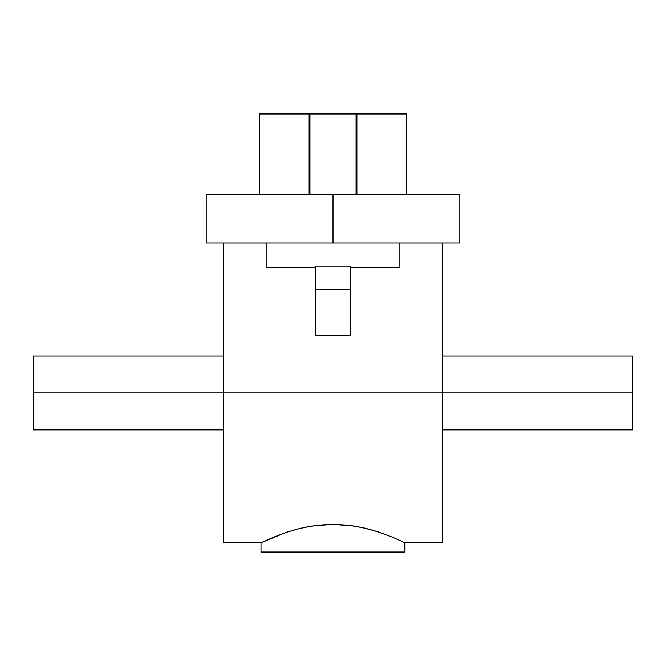 <?xml version="1.0" encoding="UTF-8"?>
<svg xmlns="http://www.w3.org/2000/svg" width="666" height="666" viewBox="0 0 666 666"><rect width="100%" height="100%" fill="white"/><g stroke="black" fill="none" stroke-linecap="round" stroke-linejoin="round"><path stroke-width="1" d="M206.202 194.663L459.798 194.663L333 194.663L333 243.082L459.798 243.082L333 243.082L333 194.663L206.202 194.663L206.202 243.082L333 243.082L206.202 243.082M406.426 113.978L406.426 194.663L406.426 113.978L259.224 113.978L259.224 194.663L259.224 113.978L259.574 194.663L259.574 113.978L309.141 113.978L309.141 194.663L309.141 113.978L309.948 113.978L309.948 194.663L309.948 113.978L356.052 113.978L356.052 194.663L356.052 113.978L356.859 113.978L356.859 194.663L356.859 113.978L406.426 113.978M406.776 194.663L406.776 113.978L406.776 194.663M442.507 542.798L442.507 392.948L223.493 392.948L223.493 243.098L223.493 392.948L33.3 392.948L33.3 356.069L33.3 392.948L442.507 392.948L442.507 542.798L404.653 542.632L405.003 552.022L260.997 552.022L260.997 542.798L260.997 552.022L405.003 552.022L405.003 542.798L392.757 537.32L378.763 532.109L367.157 528.737L354.112 526.048L332.933 524.367L311.83 526.065L298.884 528.721L287.279 532.092L273.26 537.304L260.997 542.798L284.973 532.867M442.507 392.948L632.7 392.948L632.7 356.069L632.7 429.836L632.7 392.948L442.507 392.948L442.507 243.098L442.507 392.948M315.709 267.424L266.142 267.424L266.142 243.082L266.142 267.424L315.709 267.424M350.291 335.314L315.709 335.314L315.709 289.186L350.291 289.186L350.291 266.134L315.709 266.134L315.709 289.186L350.291 289.186L350.291 335.314L315.709 335.314L315.709 266.134L350.291 266.134L350.291 335.314M399.858 267.424L350.291 267.424L399.858 267.424L399.858 243.082L399.858 267.424M223.493 392.948L223.493 542.798L223.493 392.948M287.279 532.092L295.338 529.653M305.261 527.264L318.764 525.133L332.933 524.367L347.227 525.133L360.805 527.281L373.143 530.361L367.124 528.729M366.4 528.546L364.135 528.005M373.143 530.361L378.713 532.092M378.763 532.109L392.757 537.32L404.653 542.632M298.884 528.721L305.186 527.281M33.3 392.948L33.3 429.836L33.3 392.948M459.798 194.663L459.798 243.082M33.3 356.069L223.493 356.069M442.507 356.069L632.7 356.069M223.493 243.098L266.142 243.098M442.507 243.098L399.858 243.098M223.493 542.798L260.997 542.798M442.507 429.836L632.7 429.836M33.3 429.836L223.493 429.836"/></g></svg>
